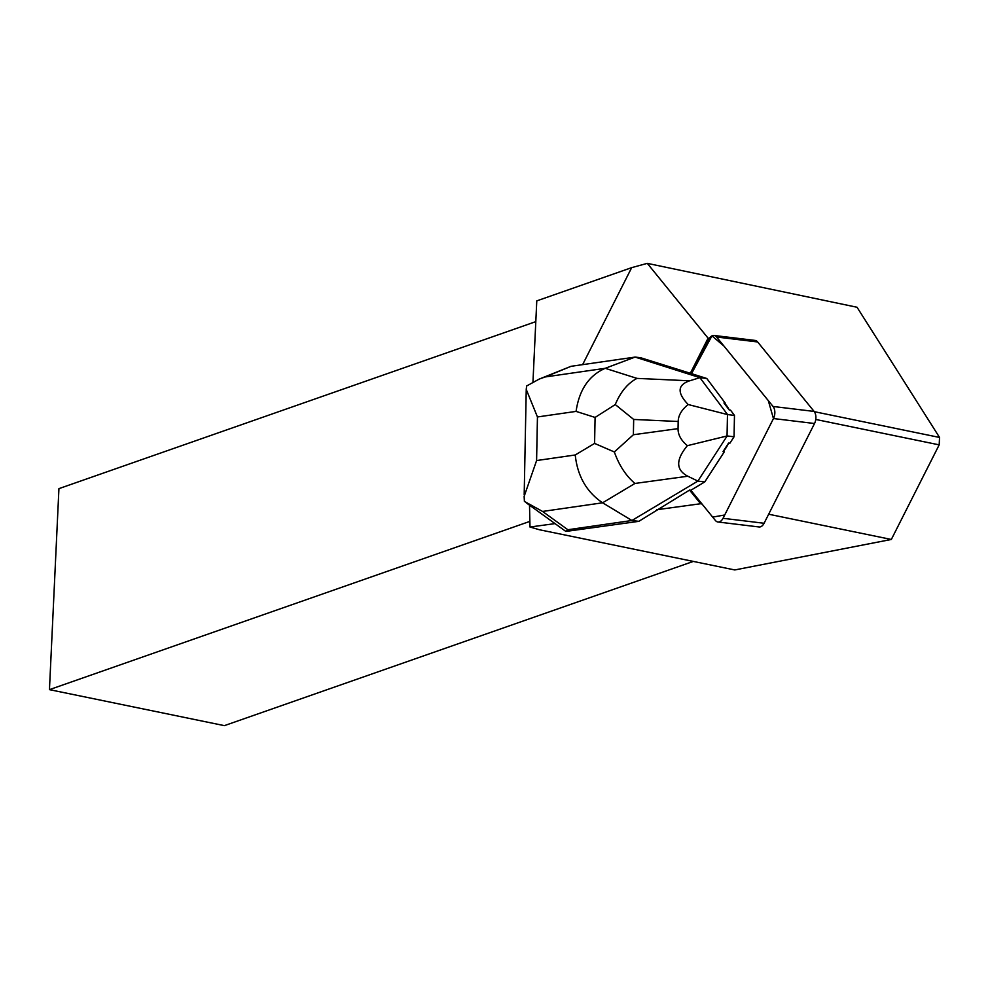 <?xml version="1.0" encoding="UTF-8"?>
<svg xmlns="http://www.w3.org/2000/svg" width="989" height="989" viewBox="0 0 989 989"><rect width="100%" height="100%" fill="white"/><g stroke="black" fill="none" stroke-linecap="round" stroke-linejoin="round"><path stroke-width="1.48" d="M714.033 335.469L755.101 340.426A8.728 5.341 96.9 0 1 757.648 341.959L814.108 411.424A8.728 5.341 96.9 0 1 814.528 423.515L764.089 523.268A8.728 5.341 96.9 0 1 759.008 526.964L717.952 521.994A8.728 5.341 -83.1 0 0 723.033 518.298L773.472 418.545A8.728 5.341 -83.1 0 0 773.052 406.467L716.592 337.002A8.728 5.341 -83.1 0 0 714.033 335.469A8.728 5.341 -83.1 0 0 708.952 339.165L691.521 373.644L706.789 378.49L725.258 403.129L723.96 402.968L729.227 409.99A28.347 17.369 -83.1 0 0 723.96 402.968M545.174 376.957L539.314 379.034L526.655 385.982L526.222 389.382L537.447 416.962L576.08 411.399C579.183 389.876 588.9 375.511 605.219 368.304L545.174 376.957L571.036 366.313L635.099 357.078L640.699 357.758L691.521 373.644L711.956 335.864L723.997 346.101L768.292 400.607L773.46 418.582L724.714 514.985L712.661 517.099L690.841 490.247L689.543 490.087L638.82 521.339L631.922 520.498L697.875 481.087L704.774 481.915L690.841 490.247L715.393 520.461A8.728 5.341 -83.1 0 0 717.952 521.994M532.96 382.051L536.78 300.879L631.674 267.648L582.62 364.644M555.027 523.614L529.993 527.026L539.438 529.745L734.765 569.948L891.336 539.462L939.179 444.865L939.55 437.447L857.043 307.258L647.288 263.358L708.112 338.201A8.728 5.341 -83.1 0 0 707.667 339.004L690.223 373.483M647.288 263.358L631.674 267.648M689.543 490.087L700.632 503.735L656.659 509.743M702.042 504.031L700.632 503.735M638.82 521.339L565.856 531.439L567.859 529.733L631.922 520.498L602.598 502.795L634.963 483.448C626 475.894 619.114 465.399 614.342 451.961L633.38 434.74L633.677 419.447L615.269 404.55C620.548 391.904 627.792 383.176 637.003 378.391L605.219 368.304L635.099 357.078L699.891 377.65L727.57 414.576L734.468 415.405L730.525 410.151L729.227 409.99M704.774 481.915L724.319 451.8L723.021 451.639A28.347 17.369 -83.1 0 0 728.584 443.06L729.882 443.22L734.048 436.792L727.15 435.951L697.875 481.087L687.825 476.228C675.808 469.998 675.66 459.811 687.367 445.668L727.15 435.951M728.584 443.06L723.021 451.639M891.336 539.462L768.663 514.218M709.41 338.349L708.112 338.201M939.55 437.447L814.293 411.671M693.314 561.418L224.379 725.642L49.45 689.642L58.932 488.64L535.803 321.635M529.869 521.388L49.45 689.642M529.511 505.169L529.993 527.026M815.777 419.46L939.179 444.865M571.036 366.313L539.277 379.059M727.57 414.576L688.171 404.526C676.958 392.794 677.465 384.882 689.679 380.802L699.891 377.65L706.789 378.49M524.405 501.423L542.565 511.449L602.598 502.795C586.638 492.089 577.502 476.154 575.227 454.977L536.594 460.553L524.133 496.429L524.405 501.423M734.468 415.405L734.048 436.792M727.051 435.877L727.471 414.626M688.171 404.526C681.668 409.718 678.343 415.368 678.182 421.487L678.046 428.633C677.96 434.74 681.075 440.426 687.367 445.668M615.269 404.55L595.094 417.432L594.587 443.418L614.342 451.961M814.528 423.515L773.472 418.545M723.033 518.298L764.089 523.268M757.648 341.959L716.592 337.002M773.052 406.467L814.108 411.424M708.952 339.165L707.667 339.004M567.859 529.733L542.565 511.449M576.08 411.399L595.094 417.432M536.594 460.553L537.447 416.962M594.587 443.418L575.227 454.977M634.963 483.448L687.825 476.228M689.679 380.802L637.003 378.391M633.677 419.447L678.182 421.487M678.046 428.633L633.38 434.74M565.856 531.439L526.309 502.857M524.182 494.859L526.222 390.47"/></g></svg>
